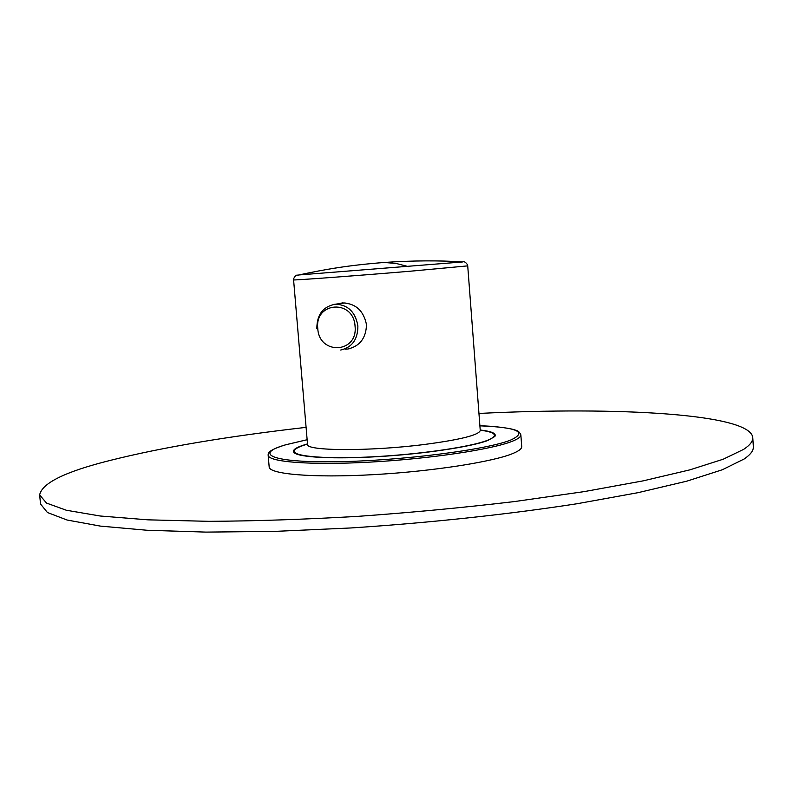<?xml version="1.0" encoding="UTF-8"?>
<svg xmlns="http://www.w3.org/2000/svg" width="793" height="793" viewBox="0 0 793 793"><rect width="100%" height="100%" fill="white"/><g stroke="black" fill="none" stroke-linecap="round" stroke-linejoin="round"><path stroke-width="1.19" d="M487.923 440.442L494.921 436.378C496.606 433.484 491.71 431.362 480.211 430.004C491.71 431.362 496.606 433.484 494.921 436.378L487.923 440.442C471.686 446.707 425.296 453.755 379.718 456.53C334.101 459.345 298.327 457.412 293.995 452.545C298.327 457.412 334.101 459.345 379.718 456.53C425.296 453.755 471.686 446.707 487.923 440.442M307.496 443.902L305.979 444.348C295.938 447.361 291.943 450.097 293.995 452.545C291.943 450.097 295.938 447.361 305.979 444.348L307.496 443.902M521.725 446.588C521.834 448.689 518.989 450.939 513.21 453.348C494.842 461.377 434.614 471.24 373.434 474.65C312.244 478.11 268.768 474.065 269.174 466.908C268.768 474.065 312.244 478.11 373.434 474.65C434.614 471.24 494.842 461.377 513.21 453.348C518.989 450.939 521.834 448.689 521.725 446.588L520.852 434.861C519.722 432.195 517.918 430.629 515.45 430.153C513.21 428.934 497.152 426.089 479.894 425.811C497.152 426.089 513.21 428.934 515.45 430.153C517.918 430.629 519.722 432.195 520.852 434.861C521.001 436.794 518.156 438.925 512.308 441.265C518.156 438.925 521.001 436.794 520.852 434.861L521.725 446.588M480.231 430.202C489.36 431.333 494.098 432.998 494.445 435.198C494.564 436.784 492.106 438.539 487.09 440.462C470.388 446.915 421.212 454.181 374.663 456.709C328.054 459.276 294.292 456.669 294.272 451.306C294.253 449.145 298.406 446.826 306.713 444.328L307.515 444.09M467.721 265.873L410.477 271.196C355.086 275.855 290.882 280.593 293.588 279.879L307.535 444.367C305.364 451.039 369.449 451.504 424.166 444.506C460.366 439.728 479.061 435.04 480.251 430.47L467.721 265.873C467.642 263.861 464.202 260.788 462.924 261.928L298.862 274.963M345.163 349.178L347.78 349.029C359.853 346.224 366.088 338.076 366.485 324.605C363.581 310.618 355.581 303.392 342.487 302.906L337.838 303.878M350.813 348.375L349.049 348.434M306.098 427.358C227.373 436.368 162.208 447.351 110.594 460.317C65.571 471.508 41.93 483.046 39.65 494.951L46.509 503.069L66.374 510.256L100.205 516.005L148.053 519.841L208.777 521.328C254.93 521.08 304.522 519.425 357.554 516.382C411.22 512.546 463.419 507.619 514.171 501.602L583.906 491.66L643.123 480.865L689.801 469.872L723.196 459.226L743.646 449.363C749.98 445.17 753.023 441.235 752.775 437.567C750.495 413.847 618.52 406.522 478.952 413.45M752.775 437.567L753.35 446.677C753.637 450.454 750.614 454.538 744.25 458.939L722.383 469.734L686.867 481.153L637.939 492.691L576.917 503.763C508.809 514.31 429.796 522.815 350.922 527.96L275.002 531.379L205.893 532.103L146.903 530.249L100.285 526.086L67.108 520.03L47.431 512.516L40.542 504.021L39.65 494.951M285.767 444.784C253.007 454.022 271.751 462.735 336.291 461.734C400.554 460.882 487.209 449.79 510.95 439.946C527.741 432.066 517.393 427.358 479.894 425.831C517.393 427.358 527.741 432.066 510.95 439.946C487.209 449.79 400.554 460.882 336.291 461.734C271.751 462.735 253.007 454.022 285.767 444.784L307.149 439.728L285.767 444.784M268.153 455.192C268.084 461.992 310.747 465.412 370.371 462.091C429.915 458.83 492.195 449.443 512.308 441.265C492.195 449.443 429.915 458.83 370.371 462.091C310.747 465.412 268.084 461.992 268.153 455.192C268.004 452.516 269.461 449.889 285.569 444.804C269.461 449.889 268.004 452.516 268.153 455.192L269.174 466.908L268.153 455.192M461.724 261.859L462.924 261.928C438.668 260.362 412.459 260.54 384.298 262.463L396.203 263.474L408.752 266.686M379.827 262.642L384.308 262.463C348.702 265.249 325.804 269.174 297.692 275.221C296.255 274.299 293.341 277.877 293.588 279.879M317.775 328.48C319.004 355.333 358.059 353.44 355.066 326.27C353.609 298.951 314.494 301.707 317.775 328.48C319.004 355.333 358.059 353.44 355.066 326.27C353.609 298.951 314.494 301.707 317.775 328.48M340.663 350.04C352.142 347.374 357.891 339.354 357.881 325.982C355.442 311.986 347.949 304.72 335.389 304.195L333.238 304.482L335.389 304.195C323.019 306.554 316.843 314.652 316.853 328.48L316.853 328.48C316.843 314.652 323.019 306.554 335.389 304.195C347.949 304.72 355.442 311.986 357.881 325.982C357.891 339.354 352.142 347.374 340.663 350.04M307.139 439.719L285.569 444.804L307.139 439.719M294.272 451.306L294.411 452.912M494.445 435.198L494.574 436.814M347.81 349.019L349.961 348.613M345.124 302.906L335.389 304.195L345.124 302.906"/></g></svg>

